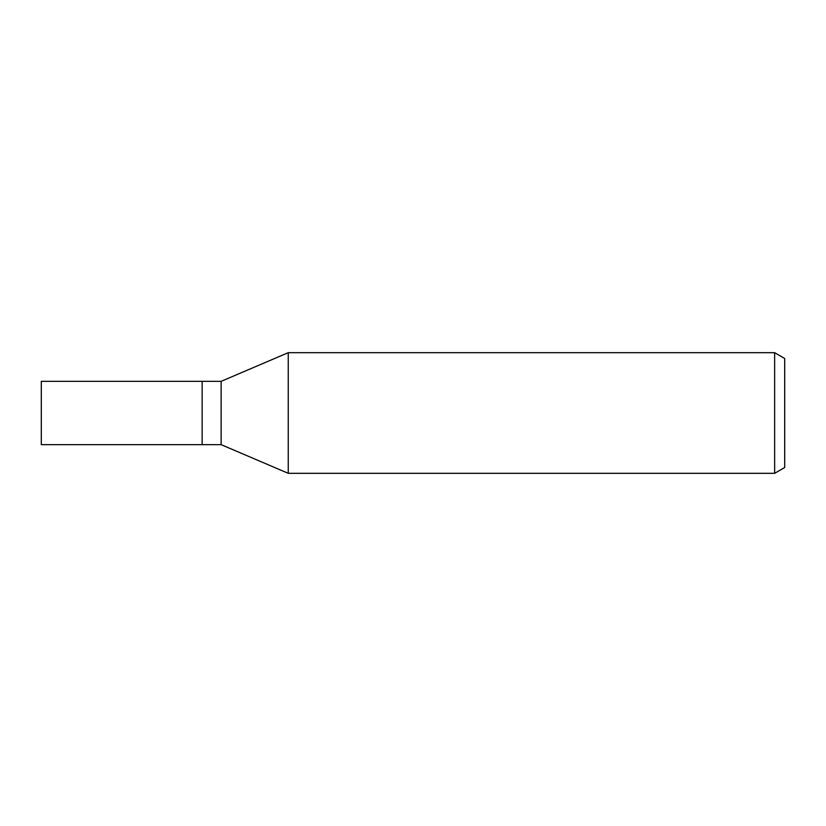 <?xml version="1.0" encoding="UTF-8"?>
<svg xmlns="http://www.w3.org/2000/svg" width="826" height="826" viewBox="0 0 826 826"><rect width="100%" height="100%" fill="white"/><g stroke="black" fill="none" stroke-linecap="round" stroke-linejoin="round"><path stroke-width="1.24" d="M221.131 444.656L202.143 444.656L202.143 381.344L221.131 381.344L288.253 352.681L774.643 352.681L784.7 358.494L784.7 467.506L774.643 473.319L288.253 473.319L221.131 444.656L221.131 381.344M288.253 473.319L288.253 352.681L288.253 473.319M774.643 473.319L774.643 352.681M202.143 444.656L41.3 444.656L41.3 381.344L202.143 381.344L202.143 444.656"/></g></svg>
